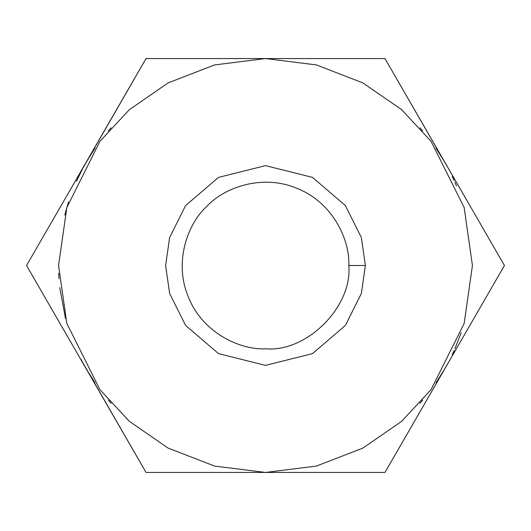 <?xml version="1.0" encoding="UTF-8"?>
<svg xmlns="http://www.w3.org/2000/svg" width="531" height="531" viewBox="0 0 531 531"><rect width="100%" height="100%" fill="white"/><g stroke="black" fill="none" stroke-linecap="round" stroke-linejoin="round"><path stroke-width="0.8" d="M86.002 162.526L95.042 148.162L86.287 162.035L146.025 58.563L384.975 58.563L447.367 166.774M108.304 130.918L111.072 127.752L108.304 130.918M419.928 127.752L422.696 130.918L419.928 127.752M95.042 382.838L86.287 368.965L146.025 472.437L384.975 472.437L504.45 265.5L444.712 162.035L435.958 148.162L444.712 162.035L504.45 265.5L444.712 368.965L435.958 382.838L444.712 368.965L384.975 472.437L146.025 472.437L82.61 362.315M452.259 176.372L454.118 180.367M454.204 350.433L452.259 354.628L454.204 350.433M422.696 400.082L419.928 403.248L422.696 400.082M111.072 403.248L108.304 400.082M82.205 361.558L81.097 359.407M26.55 265.5L86.287 162.035L26.55 265.5L86.287 368.965L26.55 265.5M58.563 265.5L66.84 323.445L99.947 389.661L129.431 421.408L168.121 448.091L214.564 466.072L265.5 472.437L316.436 466.072L362.879 448.091L401.569 421.408L431.053 389.661L464.16 323.445L472.437 265.5L464.16 207.555L431.053 141.339L401.569 109.592L362.879 82.909L316.436 64.928L265.5 58.563L214.564 64.928L168.121 82.909L129.431 109.592L99.947 141.339L66.84 207.555L58.563 265.5L66.84 207.555L99.947 141.339L129.431 109.592L168.121 82.909L214.564 64.928L265.5 58.563L316.436 64.928L362.879 82.909L401.569 109.592L431.053 141.339L464.16 207.555L472.437 265.5L464.16 323.445L431.053 389.661L401.569 421.408L362.879 448.091L316.436 466.072L265.5 472.437L214.564 466.072L168.121 448.091L129.431 421.408L99.947 389.661L66.84 323.445L58.563 265.5M365.368 265.5L361.372 293.464L345.396 325.423L312.493 353.619L265.5 365.368L218.506 353.619L185.604 325.423L169.628 293.464L165.632 265.5L169.628 237.536L185.604 205.577L218.506 177.381L265.5 165.632L312.493 177.381L345.396 205.577L361.372 237.536L365.368 265.5L361.372 237.536L345.396 205.577L312.493 177.381L265.5 165.632L218.506 177.381L185.604 205.577L169.628 237.536L165.632 265.5L169.628 293.464L185.604 325.423L218.506 353.619L265.5 365.368L312.493 353.619L345.396 325.423L361.372 293.464L365.368 265.5L348.814 265.5C350.055 240.623 333.355 202.908 297.38 188.532C261.776 173.259 223.299 188.12 206.592 206.592C188.12 223.299 173.259 261.776 188.532 297.38C202.908 333.355 240.623 350.055 265.5 348.814C306.719 352.538 352.538 306.719 348.814 265.5C352.538 306.719 306.719 352.538 265.5 348.814C240.623 350.055 202.908 333.355 188.532 297.38C173.259 261.776 188.12 223.299 206.592 206.592C223.299 188.12 261.776 173.259 297.38 188.532C333.355 202.908 350.055 240.623 348.814 265.5L365.368 265.5M348.814 265.5C350.055 240.623 333.355 202.908 297.38 188.532C261.776 173.259 223.299 188.12 206.592 206.592M444.712 162.035L384.975 58.563L146.025 58.563L82.61 168.685M454.914 182.16L456.514 185.89M64.809 215.048L66.514 208.683M76.464 181.31L83.095 167.776M58.709 273.299L58.981 278.689M59.744 287.556L65.466 318.5M444.712 368.965L447.367 364.226M454.914 348.84L461.207 332.751M68.545 202.006L66.455 208.909"/></g></svg>
